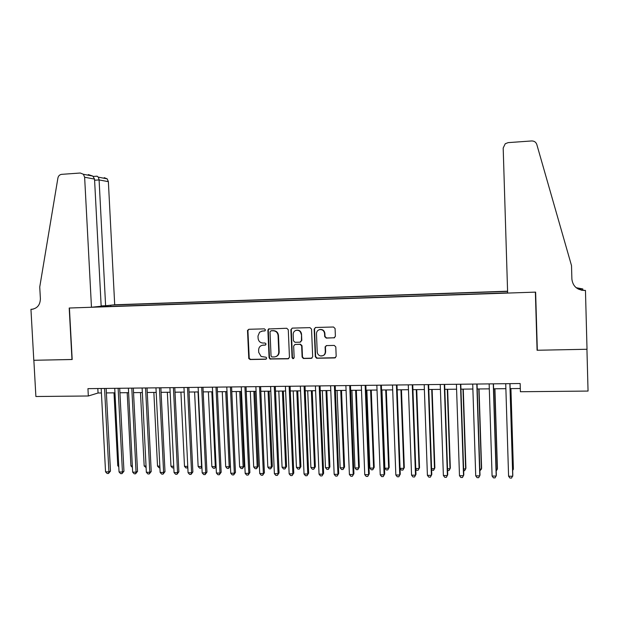 <?xml version="1.0" encoding="UTF-8"?>
<svg xmlns="http://www.w3.org/2000/svg" width="619" height="619" viewBox="0 0 619 619"><rect width="100%" height="100%" fill="white"/><g stroke="black" fill="none" stroke-linecap="round" stroke-linejoin="round"><path stroke-width="0.93" d="M265.474 329.896L264.398 328.859L248.861 329.277L247.507 330.422L248.784 358.548L250.208 359.538L265.721 359.244L266.704 358.161L266.108 357.233L261.102 356.467L258.719 352.404L258.618 350.13C258.757 347.236 260.212 345.588 262.982 345.178L265.133 345.123L266.093 344.04L265.017 343.003L262.998 343.05C260.142 342.818 258.51 341.239 258.1 338.299L257.999 336.024L259.585 332.194L262.471 331.041L265.048 330.801L265.474 329.896M333.927 337.92L335.39 336.334L335.08 328.511L333.494 327.002L315.62 327.482L314.173 329.06L315.311 356.761L316.603 358.254L334.732 357.937L336.187 356.358L335.808 346.934L334.252 345.417L326.561 345.588L325.114 347.166L325.3 351.824C325.076 354.617 323.582 356.002 320.835 355.995C318.692 355.546 317.485 354.207 317.222 351.994L316.479 333.749C316.541 331.591 317.586 330.206 319.613 329.61C322.429 329.378 324.077 330.693 324.565 333.54L324.689 336.597L326.259 338.098L334.593 337.742M88.331 395.99L35.887 396.508L33.859 360.281L72.183 359.515L69.413 308.014L535.373 292.129L537.075 350.253L586.936 349.263L588.05 391.069L520.401 391.734L520.153 383.525L87.944 388.647L88.331 395.99L98.057 393.003L101.423 392.972M288.284 329.749L286.736 328.263L268.514 328.983L267.88 330.291L269.072 357.658L269.93 358.997L288.028 358.819L289.452 357.264L288.284 329.749M292.315 328.109L309.972 327.637L311.543 329.13L312.68 356.815L311.241 358.378L303.341 358.494L302.111 357.016L301.646 345.835L300.091 344.334L295.077 344.45L293.661 346.013L294.157 357.635L292.88 358.687L292.067 357.674L290.891 329.679L292.315 328.109M325.161 346.702L325.184 347.135M507.588 291.201L114.701 304.78L108.371 181.661L99.086 179.936L94.599 180.237M507.595 291.387L112.372 305.028M94.042 306.993L507.634 292.864M581.334 290.172L585.458 290.419L587.021 349.263L537.331 350.253L536.921 344.969M106.398 392.918L114.964 392.825M119.924 392.771L128.605 392.678M133.542 392.632L142.347 392.539M147.268 392.485L156.189 392.392M161.087 392.338L170.14 392.237M175.015 392.191L184.199 392.09M189.05 392.036L198.359 391.943M203.187 391.889L212.627 391.788M217.431 391.734L227.003 391.634M231.785 391.587L241.487 391.479M246.246 391.432L256.088 391.324M260.823 391.278L270.797 391.169M275.509 391.123L285.622 391.015M290.303 390.96L300.563 390.852M305.213 390.806L315.613 390.697M320.247 390.643L330.786 390.535M335.39 390.481L346.083 390.372M350.656 390.318L361.496 390.21M366.038 390.156L377.025 390.04M381.544 389.993L392.686 389.877M397.174 389.831L408.47 389.707M412.927 389.661L424.379 389.537M428.805 389.49L440.419 389.366M444.813 389.32L456.582 389.196M460.946 389.15L472.877 389.026M477.21 388.98L489.312 388.848M493.606 388.802L505.878 388.67M510.141 388.624L520.308 388.515M97.817 388.531L98.057 393.003M110.801 306.42L110.739 305.206M106.422 305.67L106.089 306.575M264.924 330.879L261.659 331.142M262.054 345.317L265.59 344.992M248.792 329.285L247.917 330.724L249.233 358.393L250.649 359.384L266.247 359.082M269.18 328.735L268.298 330.182L269.482 357.503L270.341 358.842L288.733 358.625M270.998 330.817L270.016 331.916L271.052 355.948L271.741 356.923L274.263 356.954C277.111 356.598 278.62 354.942 278.774 351.987L278.07 335.521C277.66 332.565 276.012 330.979 273.134 330.763L270.975 330.817M275.981 356.575C278.07 355.755 279.138 354.176 279.177 351.84L278.774 351.987M271.408 330.708L273.544 330.654C276.414 330.871 278.055 332.457 278.473 335.405L279.177 351.84M294.83 344.474L300.455 344.203L302.01 345.696L302.474 356.869L303.705 358.339L311.976 358.161M292.153 328.124L291.27 329.571L292.447 357.519L293.7 358.548M301.167 334.214C300.61 331.235 298.884 329.95 295.975 330.376C294.149 331.057 293.213 332.403 293.174 334.415L293.445 340.806L295 342.307L299.998 342.191L301.43 340.62L301.53 334.098C300.981 331.119 299.256 329.842 296.346 330.26L295.975 330.376M300.625 342.028L301.43 340.62M301.53 334.098L301.793 340.489M319.396 329.664L319.953 329.494C322.762 329.269 324.41 330.577 324.89 333.424L325.014 336.473L326.592 337.974L334.245 337.788M321.176 355.848C323.915 355.855 325.401 354.463 325.633 351.685L325.3 351.824M326.198 345.642L325.439 347.027L325.633 351.685M315.396 327.505L314.522 328.952L315.651 356.614L317.222 358.115L335.513 357.689M114.004 392.841L117.772 465.751L118.732 465.759M118.786 466.819L117.772 465.751M104.565 388.453L108.913 471.864L105.547 471.833L101.183 388.492M106.166 388.43L110.468 471.09L108.913 471.864L108.472 473.496L107.126 473.481L105.547 471.833M110.468 471.09L108.472 473.496M101.145 305.91L105.617 305.755L99.086 179.936L98.39 177.166L107.203 178.86L108.371 181.661M105.617 305.755L114.701 304.78M71.982 359.523L69.204 308.022L91.473 307.264L84.633 177.243L83.403 174.279L80.277 173.018L61.676 174.341C59.656 174.628 58.403 175.858 57.907 178.024L39.74 287.007L40.39 298.737C40.165 304.974 37.256 308.494 31.677 309.307L30.95 309.33L33.797 360.281L72.175 359.477M30.95 309.33L33.225 309.105M91.473 307.264L101.168 306.227L94.537 179.084L84.633 177.243M104.232 177.661L107.203 178.86M88.3 174.573L92.827 176.09L94.537 179.084M96.866 176.191L98.39 177.166M537.331 350.253L535.628 292.122L507.642 293.073L503.185 148.026L505.251 143.74L508.153 142.625L531.644 140.954C534.228 140.939 535.946 142.107 536.797 144.459L571.515 265.621L571.886 279.099C572.815 286.21 577.016 289.994 584.491 290.45L585.458 290.419M576.173 287.703L582.804 288.957L578.355 289.112M582.835 290.118L582.804 288.957M536.952 344.969L535.404 292.129M576.359 287.85L581.736 288.911L578.192 289.034M581.736 290.249L584.491 290.45M127.197 392.694L130.926 465.875L132.334 465.883M132.412 467.453L130.926 465.875M140.482 392.554L144.173 465.991L146.038 466.014M146.115 467.616L144.173 465.991M153.86 392.415L157.52 466.115L159.841 466.138M159.919 467.747L159.021 467.74L157.52 466.115M167.339 392.268L170.96 466.239L173.746 466.262M173.831 467.871L172.453 467.871L170.96 466.239M118.128 388.291L122.438 472.011L119.049 471.98L114.732 388.33M119.691 388.275L123.955 471.229L122.438 472.011L121.974 473.651L120.62 473.636L119.049 471.98M123.955 471.229L121.974 473.651M131.801 388.128L136.064 472.165L132.652 472.127L128.373 388.167M133.309 388.113L137.534 471.376L136.064 472.165L135.576 473.806L134.215 473.79L132.652 472.127M137.534 471.376L135.576 473.806M145.573 387.966L149.79 472.312L146.347 472.274L142.122 388.005M147.036 387.951L151.214 471.523L149.79 472.312L149.28 473.961L147.902 473.945L146.347 472.274M151.214 471.523L149.28 473.961M159.447 387.804L163.617 472.459L160.151 472.421L155.965 387.842M160.863 387.788L164.994 471.67L163.617 472.459L163.083 474.115L161.698 474.1L160.151 472.421M164.994 471.67L163.083 474.115M180.918 392.129L184.493 466.362L187.758 466.393M187.828 467.724L185.979 468.003L184.493 466.362M187.781 466.734L187.34 468.018M173.421 387.633L177.552 472.614L174.055 472.576L169.923 387.68M174.798 387.618L178.876 471.817L177.552 472.614L176.995 474.27L175.595 474.255L174.055 472.576M178.876 471.817L176.995 474.27M194.598 391.982L198.134 466.486L201.554 466.517L198.034 391.943M201.91 467.128L200.982 468.142L199.612 468.134L198.134 466.486M200.982 468.142L201.871 466.324M187.511 387.471L191.588 472.769L188.068 472.73L183.975 387.509M188.834 387.455L192.865 471.964L191.588 472.769L191.008 474.433L189.6 474.417L188.068 472.73M192.865 471.964L191.008 474.433M208.371 391.835L211.868 466.618L215.319 466.649L211.837 391.796M216.101 466.494L214.716 468.281L213.338 468.266L211.868 466.618M214.716 468.281L216.085 466.146M201.701 387.301L205.725 472.916L202.181 472.877L198.142 387.347M202.97 387.285L206.955 472.111L205.725 472.916L205.121 474.587L203.705 474.572L202.181 472.877M206.955 472.111L205.121 474.587M222.252 391.688L225.703 466.741L229.177 466.772L230.291 466.014L226.887 391.634M230.291 466.014L228.558 468.413L229.177 466.772L225.734 391.649M228.558 468.413L227.165 468.397L225.703 466.741M215.992 387.13L219.977 473.071L216.402 473.032L212.41 387.177M217.223 387.115L221.153 472.266L219.977 473.071L219.35 474.75L217.919 474.734L216.402 473.032M221.153 472.266L219.35 474.75M236.234 391.541L239.638 466.873L243.143 466.904L244.203 466.138L240.845 391.487M244.203 466.138L242.493 468.544L243.143 466.904L239.746 391.502M242.493 468.544L241.101 468.529L239.638 466.873M230.4 386.96L234.33 473.233L230.732 473.195L226.794 387.007M231.576 386.945L235.46 472.421L234.33 473.233L233.68 474.912L232.241 474.897L230.732 473.195M235.46 472.421L233.68 474.912M250.316 391.386L253.682 466.997L257.21 467.028L258.224 466.262L254.912 391.34M258.224 466.262L256.537 468.676L257.21 467.028L253.852 391.347M256.537 468.676L255.129 468.668L253.682 466.997M244.923 386.79L248.799 473.388L245.17 473.349L241.278 386.829M246.037 386.774L249.875 472.576L248.799 473.388L248.118 475.075L246.672 475.059L245.17 473.349M249.875 472.576L248.118 475.075M264.506 391.239L267.826 467.128L271.377 467.159L272.345 466.393L269.072 391.193M272.345 466.393L270.689 468.815L271.377 467.159L268.073 391.2M270.689 468.815L269.265 468.8L267.826 467.128M259.547 386.612L263.369 473.543L259.717 473.504L255.879 386.658M260.614 386.604L264.398 472.73L263.369 473.543L262.673 475.245L261.21 475.222L259.717 473.504M264.398 472.73L262.673 475.245M278.805 391.084L282.078 467.26L285.653 467.291L286.574 466.517L283.347 391.038M286.574 466.517L284.941 468.954L285.653 467.291L282.396 391.046M284.941 468.954L283.51 468.939L282.078 467.26M274.287 386.442L278.063 473.705L274.379 473.667L270.596 386.488M275.3 386.426L279.037 472.885L277.335 475.407L275.865 475.392L274.379 473.667M279.037 472.885L277.335 475.407M293.205 390.929L296.431 467.391L300.037 467.422L300.904 466.649L297.724 390.883M300.904 466.649L299.294 469.094L300.037 467.422L296.818 390.891M299.294 469.094L297.855 469.078L296.431 467.391M289.143 386.264L292.864 473.868L289.15 473.829L285.421 386.31M290.102 386.256L293.785 473.04L292.106 475.578L290.628 475.554L289.15 473.829M293.785 473.04L292.106 475.578M307.713 390.775L310.893 467.523L314.529 467.554L315.342 466.772L312.208 390.728M315.342 466.772L313.763 469.233L314.529 467.554L311.357 390.736M313.763 469.233L312.316 469.217L310.893 467.523M304.115 386.086L307.775 474.03L304.037 473.992L300.362 386.132M305.02 386.078L308.641 473.195L307.001 475.74L305.507 475.725L304.037 473.992M308.641 473.195L307.001 475.74M322.337 390.62L325.47 467.654L329.13 467.693L329.896 466.904L326.801 390.574M329.896 466.904L328.341 469.372L329.13 467.693L326.004 390.581M328.341 469.372L326.878 469.357L325.47 467.654M319.203 385.908L322.809 474.193L319.04 474.154L315.419 385.954M320.054 385.9L323.621 473.357L322.004 475.91L320.495 475.895L319.04 474.154M323.621 473.357L322.004 475.91M337.069 390.465L340.148 467.794L343.839 467.825L344.551 467.036L341.51 390.419M344.551 467.036L343.027 469.512L343.839 467.825L340.767 390.427M343.027 469.512L341.549 469.496L340.148 467.794M334.407 385.73L337.959 474.355L334.159 474.316L330.592 385.776M335.204 385.722L338.709 473.52L337.123 476.081L335.606 476.065L334.159 474.316M338.709 473.52L337.123 476.081M351.909 390.31L354.942 467.925L358.664 467.964L359.314 467.175L356.327 390.264M359.314 467.175L357.821 469.651L358.664 467.964L355.639 390.272M357.821 469.651L356.335 469.643L354.942 467.925M349.735 385.544L353.225 474.525L349.395 474.479L345.889 385.591M350.47 385.536L353.921 473.682L352.366 476.259L350.834 476.235L349.395 474.479M353.921 473.682L352.366 476.259M366.866 390.148L369.853 468.065L373.597 468.103L374.201 467.306L371.253 390.102M374.201 467.306L372.731 469.798L373.597 468.103L370.619 390.109M372.731 469.798L371.23 469.782L369.853 468.065M365.179 385.366L368.615 474.688L364.753 474.649L361.31 385.413M365.852 385.358L369.249 473.845L367.725 476.429L366.185 476.413L364.753 474.649M369.249 473.845L367.725 476.429M381.938 389.985L384.871 468.204L388.647 468.235L389.189 467.438L386.302 389.939M389.189 467.438L387.749 469.945L388.647 468.235L385.722 389.947M387.749 469.945L386.241 469.929L384.871 468.204M380.747 385.18L384.12 474.858L380.228 474.819L376.847 385.227M381.366 385.173L384.701 474.007L383.207 476.607L381.652 476.591L380.228 474.819M384.701 474.007L383.207 476.607M400.06 468.343L403.812 468.374L404.3 467.577L401.46 389.784M404.3 467.577L402.892 470.084L403.812 468.374L400.942 389.784M402.892 470.084L401.367 470.069L400.06 468.413M396.439 384.995L399.75 475.028L395.835 474.99L392.508 385.041M396.996 384.987L400.269 474.177L398.806 476.785L397.243 476.762L395.835 474.99M400.269 474.177L398.806 476.785M415.759 468.49L419.094 468.521L419.52 467.709L416.734 389.622M415.782 469.148L416.61 470.216L418.142 470.231L419.094 468.521L416.27 389.622M412.262 384.809L415.504 475.199L411.558 475.16L408.292 384.856M412.749 384.801L415.968 474.34L414.537 476.963L412.958 476.94L411.558 475.16M431.582 468.629L434.492 468.66L434.863 467.848L432.132 389.459M431.629 469.914L433.517 470.378L434.492 468.66L431.729 389.459M428.201 384.616L431.389 475.369L427.404 475.33L424.208 384.662M428.634 384.608L431.783 474.51L430.383 477.141L428.797 477.117L427.404 475.33M447.529 468.776L450.005 468.8L450.323 467.987L447.645 389.289M447.591 470.517L449.007 470.533L450.005 468.8L447.297 389.297M444.28 384.43L447.398 475.547L443.382 475.5L440.248 384.476M444.643 384.422L447.73 474.68L446.361 477.319L444.759 477.303L443.382 475.5M463.608 468.923L465.65 468.947L465.906 468.126L463.275 389.127M463.662 470.672L464.614 470.68L465.65 468.947L462.997 389.127M460.482 384.237L463.53 475.725L459.484 475.678L456.42 384.283M460.784 384.229L463.801 474.85L462.47 477.504L460.853 477.481L459.484 475.678M479.818 469.078L481.412 469.094L481.605 468.266L479.036 388.956M479.872 470.827L481.412 469.094L478.812 388.956M476.816 384.043L479.802 475.895L475.725 475.856L472.715 384.089M477.048 384.035L480.011 475.021L478.704 477.682L477.079 477.667L475.725 475.856M496.152 469.225L497.297 469.233L497.428 468.413L494.914 388.786M496.206 470.982L497.297 469.233L494.759 388.786M493.281 383.842L496.198 476.081L492.09 476.034L489.149 383.896M493.451 383.842L496.337 475.199L495.076 477.868L493.436 477.853L492.09 476.034M512.625 469.38L513.306 469.38L513.375 468.552L510.923 388.616M512.656 470.409L513.306 469.38L510.83 388.616M509.886 383.648L512.733 476.259L508.586 476.212L505.723 383.695M509.986 383.648L512.811 475.377L511.573 478.061L509.917 478.038L508.586 476.212M262.897 330.933L262.471 331.041M263.516 345.038L263.09 345.17M266.139 359.09L265.721 359.244M250.649 359.384L250.208 359.538M249.124 357.898L248.683 358.053M247.917 330.724L247.476 330.832M264.909 330.879L264.491 330.987M288.415 358.664L288.028 358.819M271.014 358.997L270.604 359.152M269.482 357.503L269.072 357.658M268.298 330.182L267.88 330.291M278.473 335.405L278.07 335.521M273.544 330.654L273.134 330.763M32.737 309.198L31.677 309.307M581.736 288.911L581.287 288.655M263.408 345.046L262.982 345.178M249.233 358.393L248.784 358.548M247.956 330.314L247.507 330.422M270.341 358.842L269.93 358.997M268.925 328.875L268.514 328.983M83.403 174.279L92.827 176.09M97.16 176.167L93.229 176.446"/></g></svg>
